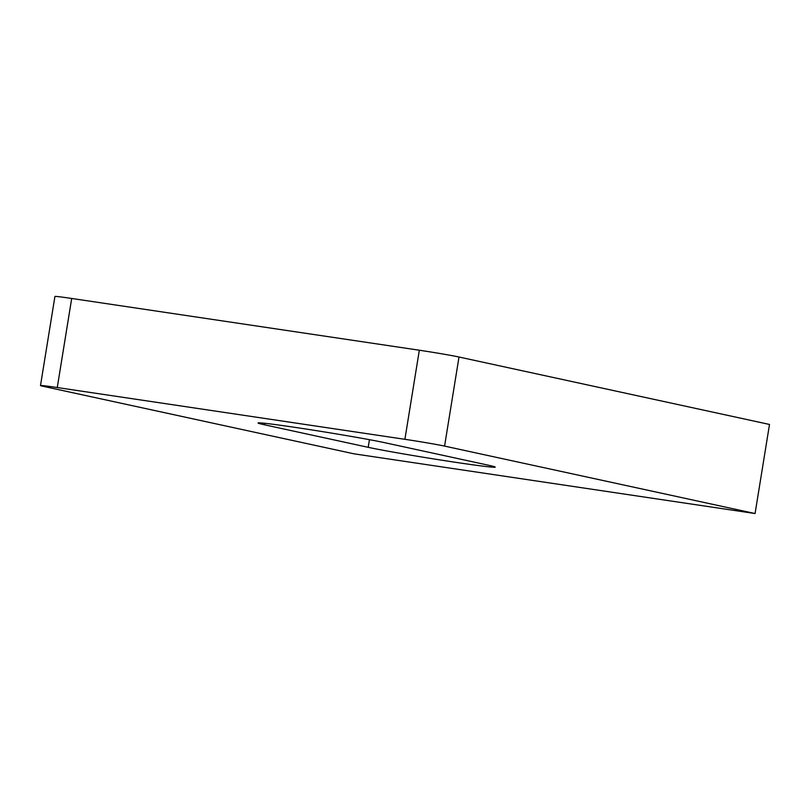 <?xml version="1.0" encoding="UTF-8"?>
<svg xmlns="http://www.w3.org/2000/svg" width="810" height="810" viewBox="0 0 810 810"><rect width="100%" height="100%" fill="white"/><g stroke="black" fill="none" stroke-linecap="round" stroke-linejoin="round"><path stroke-width="1.21" d="M457.488 462.601A67.706 1.762 -170.8 0 0 495.214 467.107A67.706 1.762 -170.8 0 0 488.541 465.244L385.044 442.756A67.706 1.762 -170.8 0 0 310.088 429.664A67.706 1.762 -170.8 0 0 258.046 422.972A67.706 1.762 -170.8 0 0 264.708 424.845L368.206 447.322A67.706 1.762 -170.8 0 0 457.488 462.601M755.072 513.54L769.5 424.45L459.007 357.018L444.579 446.097A30.091 0.79 -170.8 0 0 404.899 439.314L57.267 387.544A30.091 0.79 -170.8 0 0 40.5 385.55A30.091 0.79 -170.8 0 0 43.467 386.38L353.96 453.813L755.072 513.54L444.579 446.097M404.899 439.314L419.327 350.224L71.695 298.465L57.267 387.544M40.5 385.55L54.928 296.46A30.091 0.79 9.2 0 1 71.695 298.465M419.327 350.224A30.091 0.79 9.2 0 1 459.007 357.018M264.961 423.306L264.708 424.845M369.451 439.678L368.206 447.322"/></g></svg>
